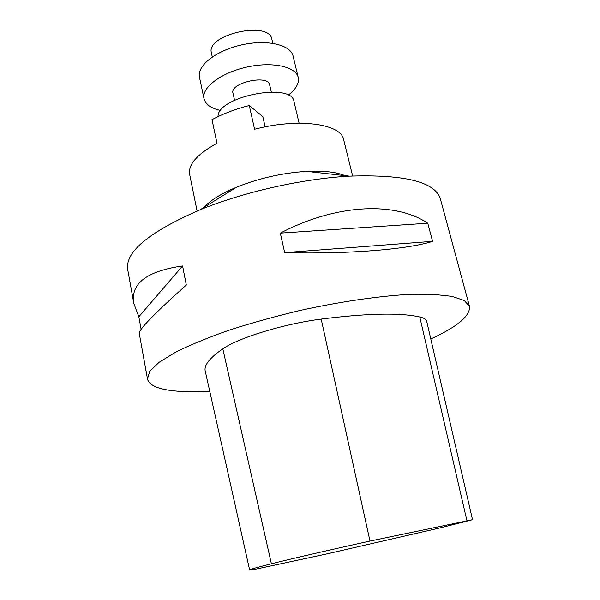<?xml version="1.0" encoding="UTF-8"?>
<svg xmlns="http://www.w3.org/2000/svg" width="600" height="600" viewBox="0 0 600 600"><rect width="100%" height="100%" fill="white"/><g stroke="black" fill="none" stroke-linecap="round" stroke-linejoin="round"><path stroke-width="0.9" d="M272.82 43.297L271.89 39.322C269.355 20.197 205.515 34.582 211.433 52.95L212.288 56.932M298.215 77.453L293.1 56.093C290.745 44.752 266.858 39.12 241.388 44.94C215.888 50.61 196.725 65.94 199.462 77.19L204.007 98.685C201.353 87.855 220.733 72.885 246.397 67.17C272.032 61.32 295.965 66.532 298.215 77.453C299.317 83.287 295.98 89.22 288.195 95.25M220.695 110.468C215.708 109.403 211.725 107.767 208.748 105.555L205.62 102.375L204.007 98.685M271.298 91.95L269.655 84.832C268.275 74.153 229.635 82.86 232.972 93.105L234.54 100.238M469.478 306.382L440.4 198.975C435.21 181.928 404.918 174.315 349.507 176.145C302.61 178.665 243.442 192 199.995 209.843C149.16 231.952 125.055 251.82 127.688 269.452L133.875 303.63C130.215 283.74 146.453 271.178 182.58 265.942L186.315 285.007C154.343 313.673 138.653 329.782 139.245 333.345L147.488 378.945L149.708 371.37L159.105 362.295L175.845 352.058C190.538 344.782 208.417 337.447 229.478 330.053C251.985 322.815 275.888 316.2 301.17 310.207C339.255 301.905 376.043 296.475 406.178 294.562L432.33 294.255L451.845 296.325L464.228 300.495L469.478 306.382C470.445 315.78 457.545 326.647 430.793 338.993M209.775 391.403C192.735 392.272 178.65 391.8 167.528 389.993C155.468 387.982 148.785 384.308 147.488 378.945M427.77 223.215L432.585 241.35C408.082 249.33 348.375 254.34 284.692 252.63L280.32 233.123C336.555 203.655 395.385 201.465 427.77 223.215L280.32 233.123M141.12 329.34L138.833 316.755L133.875 303.63M249.638 569.933L205.267 371.19C203.767 365.377 209.618 357.93 222.81 348.84C238.44 337.808 283.942 323.843 321.188 319.087C367.425 313.267 400.29 312.57 419.783 316.987C423.975 317.97 426.293 319.447 426.735 321.413L472.53 519.713L440.303 527.842L325.853 554.138L254.978 569.325L249.638 569.933C249.353 569.58 256.597 567.533 271.395 563.783C288.322 559.477 333.93 548.955 369.983 541.065L472.53 519.713M182.58 265.942L138.833 316.755M432.585 241.35L284.692 252.63M203.903 207.428C210.308 200.34 221.25 193.567 236.73 187.11C259.185 178.178 282.465 172.928 306.577 171.368C323.332 170.565 336.127 171.99 344.947 175.635M265.14 126.87L262.815 116.61L249.27 105.488L254.587 129.262C298.56 117.69 341.295 123.847 343.642 139.642L352.657 175.98M197.085 211.042L189.637 174.345C188.055 164.542 197.183 154.178 217.013 143.25L212.002 119.67C222.803 113.858 235.222 109.132 249.27 105.488M311.153 171.877L310.987 171.188M316.545 171.127L314.392 172.238M230.048 191.243L227.625 191.167M309.022 171.637L308.55 171.27M218.04 116.61C217.103 96.502 292.02 81.795 293.985 101.587L299.1 123.188M271.395 563.783L222.81 348.84M369.983 541.065L321.188 319.087M466.897 520.59L419.783 316.987M236.73 187.11L199.995 209.843M306.577 171.368L349.507 176.145"/></g></svg>
